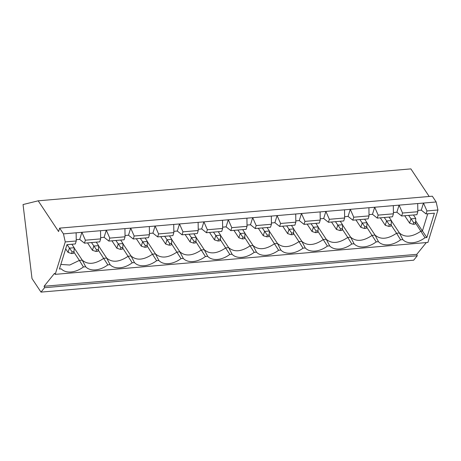 <?xml version="1.0" encoding="UTF-8"?>
<svg xmlns="http://www.w3.org/2000/svg" width="461" height="461" viewBox="0 0 461 461"><rect width="100%" height="100%" fill="white"/><g stroke="black" fill="none" stroke-linecap="round" stroke-linejoin="round"><path stroke-width="0.69" d="M72.112 251.839L71.582 253.55L73.506 253.383L74.031 251.677L72.112 251.839L67.07 244.658M65.675 248.819L68.061 252.409L69.381 248.145L74.186 247.73L71.87 244.244M74.031 251.677L74.186 247.73M71.582 253.55L68.061 252.409M96.51 249.753L95.98 251.458L97.905 251.291L98.429 249.585L96.51 249.753L91.468 242.567M87.538 242.901L92.459 250.323L93.779 246.053L98.585 245.644L96.268 242.158M98.429 249.585L98.585 245.644M95.98 251.458L92.459 250.323M120.909 247.661L120.379 249.366L122.303 249.205L122.828 247.499L120.909 247.661L115.867 240.475M111.937 240.815L116.858 248.231L118.177 243.961L122.983 243.552L120.667 240.066M122.828 247.499L122.983 243.552M120.379 249.366L116.858 248.231M145.307 245.569L144.777 247.28L146.696 247.113L147.226 245.408L145.307 245.569L140.265 238.389M136.335 238.723L141.256 246.139L142.576 241.875L147.376 241.46L145.065 237.974M147.226 245.408L147.376 241.46M144.777 247.28L141.256 246.139M169.706 243.483L169.175 245.189L171.094 245.027L171.625 243.316L169.706 243.483L164.663 236.297M160.733 236.637L165.655 244.053L166.974 239.783L171.774 239.374L169.464 235.888M171.625 243.316L171.774 239.374M169.175 245.189L165.655 244.053M194.104 241.391L193.574 243.103L195.493 242.935L196.023 241.23L194.104 241.391L189.056 234.211M185.132 234.545L190.053 241.962L191.373 237.697L196.173 237.282L193.862 233.796M196.023 241.23L196.173 237.282M193.574 243.103L190.053 241.962M218.502 239.305L217.972 241.011L219.891 240.844L220.421 239.138L218.502 239.305L213.455 232.119M209.525 232.453L214.451 239.876L215.771 235.606L220.571 235.196L218.26 231.71M220.421 239.138L220.571 235.196M217.972 241.011L214.451 239.876M242.901 237.213L242.371 238.919L244.29 238.758L244.82 237.052L242.901 237.213L237.853 230.027M233.923 230.367L238.844 237.784L240.169 233.514L244.97 233.105L242.659 229.618M244.82 237.052L244.97 233.105M242.371 238.919L238.844 237.784M267.294 235.127L266.769 236.833L268.688 236.666L269.218 234.96L267.294 235.127L262.251 227.941M258.321 228.276L263.243 235.698L264.568 231.428L269.368 231.013L267.057 227.527M269.218 234.96L269.368 231.013M266.769 236.833L263.243 235.698M291.692 233.036L291.168 234.741L293.087 234.58L293.617 232.868L291.692 233.036L286.65 225.85M282.72 226.19L287.641 233.606L288.966 229.336L293.766 228.927L291.456 225.441M293.617 232.868L293.766 228.927M291.168 234.741L287.641 233.606M316.09 230.944L315.566 232.655L317.485 232.488L318.015 230.782L316.09 230.944L311.048 223.764M307.118 224.098L312.039 231.514L313.365 227.25L318.165 226.835L315.854 223.349M318.015 230.782L318.165 226.835M315.566 232.655L312.039 231.514M340.489 228.858L339.964 230.563L341.883 230.396L342.414 228.691L340.489 228.858L335.447 221.672M331.517 222.006L336.438 229.428L337.757 225.158L342.563 224.749L340.253 221.263M342.414 228.691L342.563 224.749M339.964 230.563L336.438 229.428M364.887 226.766L364.357 228.472L366.282 228.31L366.812 226.605L364.887 226.766L359.845 219.58M355.915 219.92L360.836 227.336L362.156 223.066L366.962 222.657L364.645 219.171M366.812 226.605L366.962 222.657M364.357 228.472L360.836 227.336M389.286 224.68L388.756 226.386L390.68 226.218L391.205 224.513L389.286 224.68L384.243 217.494M380.313 217.828L385.235 225.25L386.554 220.98L391.36 220.565L389.044 217.079M391.205 224.513L391.36 220.565M388.756 226.386L385.235 225.25M413.684 222.588L413.154 224.294L415.079 224.132L415.603 222.421L413.684 222.588L408.642 215.402M404.712 215.742L409.633 223.159L410.953 218.889L415.759 218.479L413.442 214.993M415.603 222.421L415.759 218.479M413.154 224.294L409.633 223.159M65.255 241.916L55.216 274.353L54.542 273.338L44.1 286.258L44.561 287.699L40.994 292.107L32.005 278.559L23.05 204.546L38.194 200.812L58.582 231.537L59.636 228.126L63.457 233.883L65.255 241.916L76.255 240.976L76.134 232.799L63.457 233.883M59.636 228.126L432.332 196.207L436.152 201.964L437.95 209.997L427.912 242.434L55.216 274.353M437.95 209.997L426.949 210.942L426.033 213.916L434.4 213.195L426.863 237.553L424.996 237.715A17.864 11.94 -33.6 0 1 402.862 239.611L400.597 239.801A17.864 11.94 -33.6 0 1 378.464 241.697L376.199 241.892A17.864 11.94 -33.6 0 1 354.065 243.788L351.801 243.978A17.864 11.94 -33.6 0 1 329.673 245.874L327.402 246.07A17.864 11.94 -33.6 0 1 305.274 247.966L303.004 248.162A17.864 11.94 -33.6 0 1 280.876 250.058L278.605 250.248A17.864 11.94 -33.6 0 1 256.477 252.144L254.207 252.34A17.864 11.94 -33.6 0 1 232.079 254.236L229.809 254.426A17.864 11.94 -33.6 0 1 207.68 256.322L205.416 256.518A17.864 11.94 -33.6 0 1 183.282 258.414L181.017 258.609A17.864 11.94 -33.6 0 1 158.884 260.505L156.619 260.695A17.864 11.94 -33.6 0 1 134.485 262.591L132.221 262.787A17.864 11.94 -33.6 0 1 110.087 264.683L107.822 264.873A17.864 11.94 -33.6 0 1 85.688 266.769L83.424 266.965A17.864 11.94 -33.6 0 1 61.29 268.861L59.423 269.022L66.96 244.664L75.333 243.95L76.255 240.976M391.066 224.968L396.558 233.249L399.439 233.001C404.954 237.749 412.122 237.133 420.956 231.157L422.397 231.036L427.745 213.766M415.666 220.888L426.863 237.553M391.349 220.807L399.439 233.001L402.862 239.611M415.465 222.882L424.996 237.715M366.95 222.894L375.041 235.087C380.555 239.841 387.724 239.224 396.558 233.249L400.597 239.801M342.552 224.985L350.642 237.179C356.157 241.927 363.326 241.316 372.16 235.335L375.041 235.087L378.464 241.697M393.412 212.527L396.881 212.227L401.635 216.002L416.905 214.693L417.827 211.72L402.551 213.028L399.076 205.139L350.279 209.323L353.76 217.206L369.031 215.898L368.915 207.727M417.827 211.72L417.706 203.543L399.076 205.139L396.881 212.227M344.615 216.705L348.084 216.411L352.838 220.185L368.108 218.877L369.031 215.898M369.013 214.619L372.482 214.319L374.678 207.231L378.158 215.12L377.236 218.093L392.507 216.785L393.429 213.812L378.158 215.12M372.482 214.319L377.236 218.093M366.668 227.06L376.199 241.892M342.269 229.146L347.761 237.427L350.642 237.179L354.065 243.788M318.153 227.071L326.244 239.271C331.759 244.019 338.933 243.402 347.761 237.427L351.801 243.978M293.755 229.163L301.846 241.357C307.36 246.105 314.535 245.494 323.363 239.513L326.244 239.271L329.673 245.874M295.818 220.882L299.287 220.589L304.041 224.363L319.312 223.055L320.234 220.081L320.118 211.904L76.134 232.799M320.216 218.796L323.685 218.497L325.881 211.409L320.118 211.904M323.685 218.497L328.439 222.271L329.361 219.298L325.881 211.409L344.517 209.813L344.632 217.99L329.361 219.298M317.871 231.238L327.402 246.07M293.473 233.324L298.964 241.604L301.846 241.357L305.274 247.966M393.429 213.812L393.308 205.635M352.838 220.185L353.76 217.206M417.81 210.435L421.279 210.141L426.033 213.916M328.439 222.271L343.71 220.963L344.632 217.99M271.42 222.974L274.889 222.675L279.643 226.449L294.913 225.141L295.835 222.167L295.72 213.99M247.021 225.06L250.49 224.766L255.244 228.541L270.515 227.233L271.437 224.259L271.322 216.082M222.623 227.152L226.092 226.858L230.846 230.633L246.122 229.324L247.038 226.345L246.923 218.174M198.224 229.244L201.693 228.944L206.447 232.719L221.724 231.41L222.64 228.437L222.525 220.26M173.826 231.33L177.295 231.036L182.049 234.81L197.325 233.502L198.242 230.529L198.126 222.352M149.427 233.422L152.902 233.122L157.65 236.896L172.927 235.588L173.849 232.615L173.728 224.438M125.029 235.508L128.504 235.214L133.252 238.988L148.528 237.68L149.45 234.707L149.329 226.53M100.636 237.599L104.105 237.3L108.859 241.08L124.13 239.772L125.052 236.793L124.931 228.621M76.238 239.691L79.707 239.392L84.461 243.166L99.732 241.858L100.654 238.884L100.533 230.707M73.893 252.132L79.384 260.407L82.265 260.165L85.688 266.769M60.84 264.435L69.767 265.017L79.384 260.407L83.424 266.965M401.635 216.002L402.551 213.028M436.152 201.964L423.475 203.053L426.949 210.942M421.279 210.141L423.475 203.053L417.706 203.543M348.084 216.411L350.279 209.323L344.517 209.813M299.287 220.589L301.482 213.501L304.963 221.389L304.041 224.363M269.362 231.255L277.453 243.448C282.962 248.197 290.136 247.58 298.964 241.604L303.004 248.162M274.889 222.675L277.084 215.587L280.565 223.476L279.643 226.449M244.964 233.341L253.054 245.534C258.563 250.288 265.738 249.672 274.566 243.696L277.453 243.448L280.876 250.058M269.074 235.415L278.605 250.248M250.49 224.766L252.686 217.678L256.166 225.567L255.244 228.541M220.565 235.433L228.656 247.626C234.165 252.374 241.339 251.764 250.173 245.782L253.054 245.534L256.477 252.144M244.676 237.507L254.207 252.34M226.092 226.858L228.287 219.77L231.768 227.653L230.846 230.633M196.167 237.519L204.258 249.718C209.767 254.466 216.941 253.85 225.775 247.874L228.656 247.626L232.079 254.236M220.283 239.593L229.809 254.426M201.693 228.944L203.889 221.856L207.369 229.745L206.447 232.719M171.769 239.611L179.859 251.804C185.368 256.552 192.542 255.941 201.376 249.96L204.258 249.718L207.68 256.322M195.885 241.685L205.416 256.518M177.295 231.036L179.49 223.948L182.971 231.837L182.049 234.81M147.37 241.702L155.461 253.896C160.97 258.644 168.144 258.027 176.978 252.052L179.859 251.804L183.282 258.414M171.486 243.771L181.017 258.609M152.902 233.122L155.092 226.034L158.572 233.923L157.65 236.896M122.972 243.788L131.062 255.982C136.571 260.73 143.746 260.119 152.579 254.144L155.461 253.896L158.884 260.505M147.088 245.863L156.619 260.695M128.504 235.214L130.694 228.126L134.174 236.015L133.252 238.988M98.573 245.88L106.664 258.074C112.179 262.822 119.347 262.205 128.181 256.23L131.062 255.982L134.485 262.591M122.689 247.955L132.221 262.787M104.105 237.3L106.295 230.212L109.776 238.101L108.859 241.08M74.175 247.966L82.265 260.165C87.78 264.914 94.949 264.297 103.783 258.321L106.664 258.074L110.087 264.683M98.291 250.041L107.822 264.873M79.707 239.392L81.897 232.304L85.377 240.193L84.461 243.166M38.194 200.812L410.884 168.893L429.185 196.478M426.304 242.572L416.79 254.339L417.257 255.78L413.69 260.188L40.994 292.107M417.257 255.78L44.561 287.699M416.79 254.339L44.1 286.258M100.654 238.884L85.377 240.193M125.052 236.793L109.776 238.101M149.45 234.707L134.174 236.015M173.849 232.615L158.572 233.923M198.242 230.529L182.971 231.837M222.64 228.437L207.369 229.745M247.038 226.345L231.768 227.653M271.437 224.259L256.166 225.567M295.835 222.167L280.565 223.476M320.234 220.081L304.963 221.389"/></g></svg>
